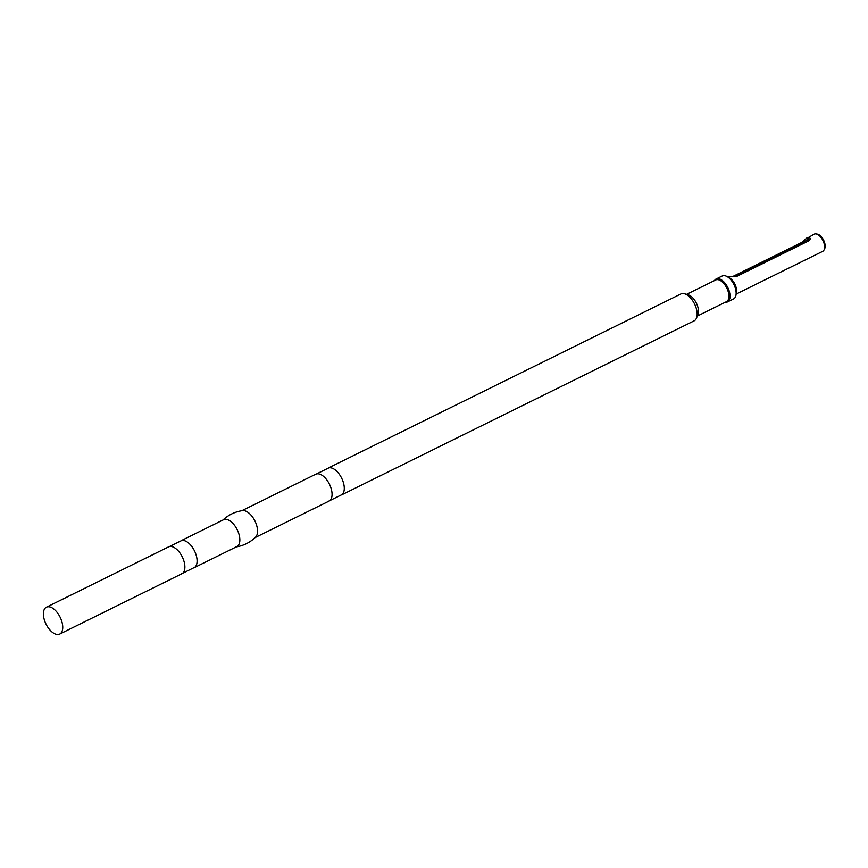 <?xml version="1.0" encoding="UTF-8"?>
<svg xmlns="http://www.w3.org/2000/svg" width="868" height="868" viewBox="0 0 868 868"><rect width="100%" height="100%" fill="white"/><g stroke="black" fill="none" stroke-linecap="round" stroke-linejoin="round"><path stroke-width="1.3" d="M725.214 302.292A12.792 6.694 -116.3 0 0 726.646 302.227A12.792 6.694 -116.3 0 0 727.449 301.945A12.792 6.694 -116.3 0 0 727.785 287.514A12.792 6.694 -116.3 0 0 716.122 279.008A12.792 6.694 -116.3 0 0 714.494 280.57M727.449 301.945L733.558 298.939A12.792 6.694 -116.3 0 0 736.053 294.686A12.792 6.694 -116.3 0 0 727.113 276.599A12.792 6.694 -116.3 0 0 722.23 275.991L716.122 279.008M736.053 294.686L736.455 291.681A9.591 5.024 -116.3 0 0 729.749 278.107L727.113 276.599M736.129 294.1L822.68 251.362A9.591 5.024 -116.3 0 0 824.003 250.017A9.591 5.024 -116.3 0 0 822.94 240.534A9.591 5.024 -116.3 0 0 816.061 233.926A9.591 5.024 -116.3 0 0 814.195 234.165L808.867 237.246C810.647 238.157 810.614 239.362 808.759 240.859L737.301 276.132L727.634 276.892M732.842 276.469L801.793 242.432L807.207 237.615L806.958 240.132L802.607 242.498L734.795 276.61M782.252 253.944L781.439 253.575M824.003 250.017L824.6 248.888A8.788 4.6 -116.3 0 0 823.624 240.197A8.788 4.6 -116.3 0 0 817.32 234.143L816.061 233.926M808.867 237.246L808.13 241.25L807.978 239.904L806.958 240.132M726.071 301.869A12.152 6.358 -116.3 0 0 727.492 289.359A12.152 6.358 -116.3 0 0 715.351 280.147M697.286 316.082L726.451 301.684A12.109 6.336 -116.3 0 0 727.406 289.391A12.109 6.336 -116.3 0 0 715.731 279.963L686.566 294.361M341.612 494.89L694.129 320.845A14.984 7.845 -116.3 0 0 696.516 318.046L697.926 314.455A12.109 6.336 -116.3 0 0 696.95 304.429A12.109 6.336 -116.3 0 0 688.248 294.849L684.537 293.785A14.984 7.845 -116.3 0 0 680.859 293.97L328.343 468.004M696.516 318.046A14.984 7.845 -116.3 0 0 695.311 305.644A14.984 7.845 -116.3 0 0 684.537 293.785M328.191 501.411L341.981 494.608A14.984 7.845 -116.3 0 0 342.415 479.863A14.984 7.845 -116.3 0 0 328.788 467.895L315.008 474.698M255.105 537.596L329.026 501.107A14.984 7.845 -116.3 0 0 330.198 485.896A14.984 7.845 -116.3 0 0 315.746 474.221L241.836 510.72M235.488 547.035C243.279 545.896 249.995 542.576 255.637 537.086A14.984 7.845 -116.3 0 0 255.691 522.677A14.984 7.845 -116.3 0 0 242.563 510.612C234.772 511.751 228.056 515.06 222.414 520.55M194.443 567.553L236.812 546.634A14.984 7.845 -116.3 0 0 237.984 531.422A14.984 7.845 -116.3 0 0 223.532 519.748L181.173 540.666M181.021 574.073L194.801 567.271A14.984 7.845 -116.3 0 0 195.235 552.525A14.984 7.845 -116.3 0 0 181.618 540.558L167.828 547.361M59.708 634.074L181.846 573.77A14.984 7.845 -116.3 0 0 183.018 558.558A14.984 7.845 -116.3 0 0 168.576 546.883L46.438 607.188A14.984 7.845 -116.3 0 0 46.026 624.103A14.984 7.845 -116.3 0 0 59.708 634.074A14.984 7.845 -116.3 0 0 60.879 618.862A14.984 7.845 -116.3 0 0 46.438 607.188M801.793 242.432L802.607 242.498M790.987 249.626L788.014 249.463M800.621 244.874L800.057 243.517"/></g></svg>
